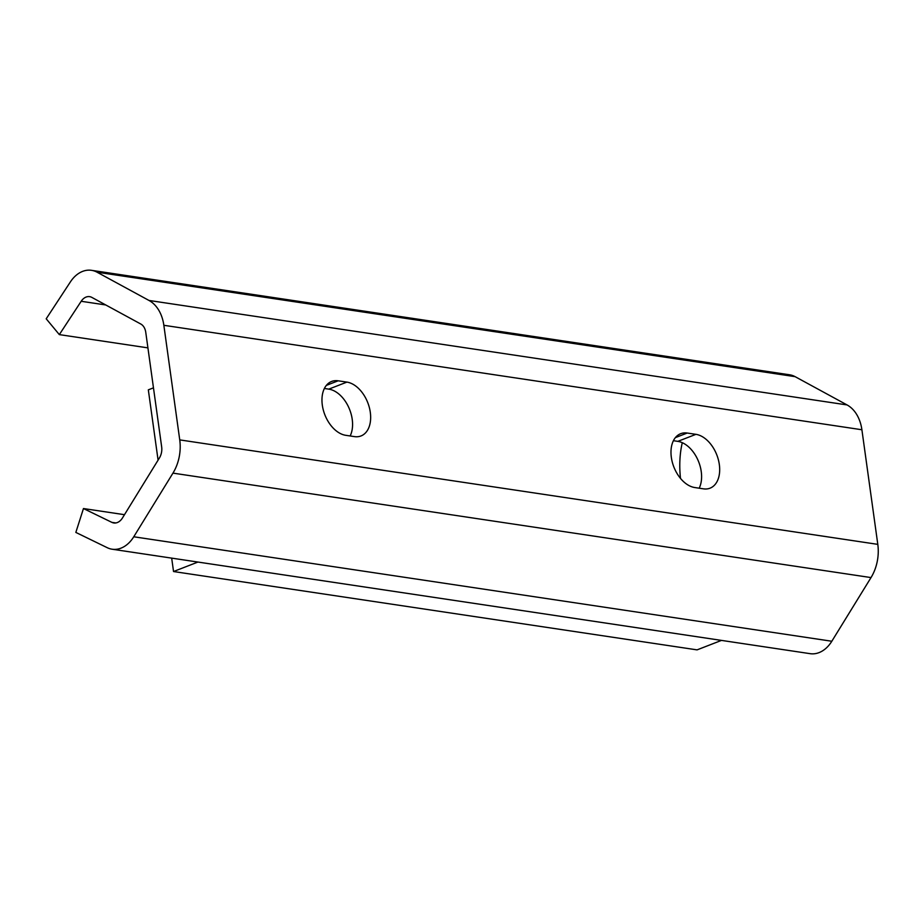 <?xml version="1.0" encoding="UTF-8"?>
<svg xmlns="http://www.w3.org/2000/svg" width="924" height="924" viewBox="0 0 924 924"><rect width="100%" height="100%" fill="white"/><g stroke="black" fill="none" stroke-linecap="round" stroke-linejoin="round"><path stroke-width="1.39" d="M153.465 387.849L148.325 389.847L158.085 460.14M171.679 558.131L173.539 571.529L697.077 649.872L721.471 640.401M173.539 571.529L197.932 562.058M680.48 478.378A95.911 61.758 -111.2 0 1 682.282 442.7M699.179 488.207A28.529 18.364 68.8 0 0 697.747 459.644A28.529 18.364 68.8 0 0 677.835 441.36L673.411 440.702M59.332 334.615L46.2 318.792L70.397 281.901A31.693 22.765 98.5 0 1 91.499 270.328A31.693 22.765 98.5 0 1 97.055 272.199L149.007 300.462A38.034 27.316 98.5 0 1 163.848 325.294L179.741 439.893A38.034 27.316 98.5 0 1 172.961 473.123L133.761 536.775A31.693 22.765 98.5 0 1 112.116 549.214A31.693 22.765 98.5 0 1 107.288 547.713L75.837 532.42L83.46 508.547L111.862 522.36A12.682 9.101 -81.5 0 0 113.802 522.961A12.682 9.101 -81.5 0 0 122.453 517.983L159.402 457.992A12.682 9.101 -81.5 0 0 161.665 446.916L145.761 332.317A12.682 9.101 -81.5 0 0 140.818 324.035L91.846 297.401A12.682 9.101 -81.5 0 0 89.628 296.65A12.682 9.101 -81.5 0 0 81.185 301.282L59.332 334.615L147.921 347.874M350.15 435.966A28.529 18.364 68.8 0 0 348.729 407.403A28.529 18.364 68.8 0 0 328.805 389.131L324.382 388.473M687.19 433.033L695.922 434.338A28.529 18.364 -111.2 0 1 718.364 459.713A28.529 18.364 -111.2 0 1 710.025 488.184A28.529 18.364 -111.2 0 1 703.476 488.842L694.756 487.537A28.529 18.364 -111.2 0 1 672.302 462.173A28.529 18.364 -111.2 0 1 680.653 433.702A28.529 18.364 -111.2 0 1 687.19 433.033L675.375 437.63M91.499 270.328L789.558 374.786A31.693 22.765 98.5 0 1 795.102 376.657L847.054 404.931A38.034 27.316 98.5 0 1 861.896 429.752L877.8 544.363A38.034 27.316 98.5 0 1 871.02 577.581L831.819 641.244A31.693 22.765 98.5 0 1 810.175 653.672L112.116 549.214M338.161 380.803L346.893 382.109A28.529 18.364 -111.2 0 1 369.334 407.484A28.529 18.364 -111.2 0 1 360.995 435.955A28.529 18.364 -111.2 0 1 354.458 436.613L345.726 435.308A28.529 18.364 -111.2 0 1 323.284 409.944A28.529 18.364 -111.2 0 1 331.624 381.462A28.529 18.364 -111.2 0 1 338.161 380.803L326.345 385.389M83.46 508.547L124.486 514.691M163.848 325.294L861.896 429.752M179.741 439.893L877.8 544.363M97.055 272.199L795.102 376.657M81.185 301.282L105.729 304.955M111.862 522.36L115.823 522.949M133.761 536.775L831.819 641.244M172.961 473.123L871.02 577.581M149.007 300.462L847.054 404.931M677.835 441.36L695.922 434.338M328.805 389.131L346.893 382.109"/></g></svg>
